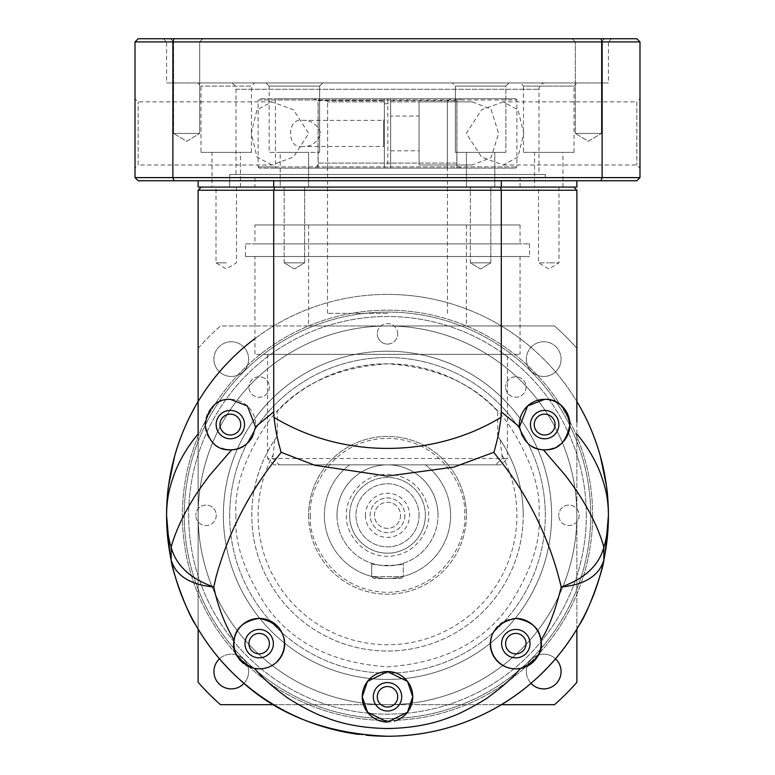 <?xml version="1.0" encoding="UTF-8"?>
<svg xmlns="http://www.w3.org/2000/svg" width="775" height="775" viewBox="0 0 775 775"><rect width="100%" height="100%" fill="white"/><g stroke="black" fill="none" stroke-linecap="round" stroke-linejoin="round"><path stroke-width="0.58" stroke-dasharray="3.88 2.91" d="M425.378 515.327A37.878 37.878 0 0 1 387.5 553.195A37.878 37.878 0 0 1 349.622 515.327A37.878 37.878 0 0 0 387.5 553.195A37.878 37.878 0 0 0 425.378 515.327A37.878 37.878 0 0 0 387.5 477.448A37.878 37.878 0 0 0 349.622 515.327A37.878 37.878 0 0 1 387.5 477.448A37.878 37.878 0 0 1 425.378 515.327M419.062 515.327A31.562 31.562 0 0 1 387.5 546.879A31.562 31.562 0 0 1 355.938 515.327A31.562 31.562 0 0 1 387.5 483.765A31.562 31.562 0 0 1 419.062 515.327A31.562 31.562 0 0 1 387.5 546.879A31.562 31.562 0 0 1 355.938 515.327A31.562 31.562 0 0 1 387.5 483.765A31.562 31.562 0 0 1 419.062 515.327M359.116 734.419A220.923 220.923 0 0 0 366.062 735.204M182.358 515.327A205.142 205.142 0 0 0 539.012 653.625A205.142 205.142 0 0 0 560.306 404.763A205.142 205.142 0 0 0 182.358 515.327A205.142 205.142 0 0 0 387.5 720.469A205.142 205.142 0 0 0 592.643 515.327A205.142 205.142 0 0 0 387.5 310.174A205.142 205.142 0 0 0 182.358 515.327A205.142 205.142 0 0 0 539.012 653.625A205.142 205.142 0 0 0 560.306 404.763A205.142 205.142 0 0 0 182.358 515.327A205.142 205.142 0 0 0 387.5 720.469A205.142 205.142 0 0 0 592.643 515.327A205.142 205.142 0 0 0 387.5 310.174A205.142 205.142 0 0 0 182.358 515.327M553.428 661.191A220.923 220.923 0 0 0 557.409 656.522M576.871 402.031L576.871 401.528A220.923 220.923 0 0 0 387.5 294.393A220.923 220.923 0 0 1 501.299 325.955C532.658 344.972 557.845 370.169 576.871 401.528A220.923 220.923 0 0 0 254.946 338.578A220.923 220.923 0 0 1 387.5 294.393A220.923 220.923 0 0 0 273.701 325.955C242.343 344.972 217.155 370.169 198.129 401.528L198.129 190.243L273.701 190.243L273.701 325.955M515.821 618.392A25.246 25.246 0 0 0 492.648 633.611M512.895 668.728A25.246 25.246 0 0 0 515.821 668.893M243.592 663.507A25.246 25.246 0 0 0 245.975 665.173M252.631 668.031A25.246 25.246 0 0 0 254.432 668.447M184.247 515.327A203.253 203.253 0 0 0 387.5 718.58A203.253 203.253 0 0 0 590.753 515.327A203.253 203.253 0 0 0 387.5 312.073A203.253 203.253 0 0 0 234.544 649.169A203.253 203.253 0 0 0 569.887 425.62A203.253 203.253 0 0 0 184.247 515.327M519.521 426.88A25.246 25.246 0 0 0 531.863 446.352M542.732 449.762A25.246 25.246 0 0 0 543.304 449.8M252.524 436.625A25.246 25.246 0 0 0 230.34 399.338A25.246 25.246 0 0 0 221.727 448.318M284.163 262.832L294.393 262.832L284.163 262.832L294.393 262.832L284.163 262.832L284.163 187.085L294.393 187.085L284.163 187.085L294.393 187.085L284.163 187.085L284.163 262.832L294.393 268.983L304.623 262.832L294.393 262.832L304.623 262.832L294.393 262.832L304.623 262.832L304.623 187.085L294.393 187.085L304.623 187.085L294.393 187.085L304.623 187.085L304.623 262.832L294.393 268.983L284.163 262.832M226.242 187.085L216.002 187.085L226.242 187.085M226.242 262.832L216.002 262.832L226.242 262.832M470.377 262.832L480.607 262.832L470.377 262.832L480.607 262.832L470.377 262.832L470.377 187.085L480.607 187.085L470.377 187.085L480.607 187.085L470.377 187.085L470.377 262.832L480.607 268.983L490.837 262.832L480.607 262.832L490.837 262.832L480.607 262.832L490.837 262.832L490.837 187.085L480.607 187.085L490.837 187.085L480.607 187.085L490.837 187.085L490.837 262.832L480.607 268.983L470.377 262.832M558.998 187.085L548.758 187.085L558.998 187.085L558.998 262.832L548.758 262.832L558.998 262.832L548.758 268.983L538.528 262.832L548.758 262.832L538.528 262.832L538.528 187.085L548.758 187.085L538.528 187.085M229.691 177.62L545.309 177.62L229.691 177.62L229.691 187.085L545.309 187.085L229.691 187.085L229.691 174.462L545.309 174.462L229.691 174.462M545.309 177.62L545.309 174.462M515.821 629.445A14.202 14.202 0 0 0 501.619 643.647A14.202 14.202 0 0 0 515.821 657.849A14.202 14.202 0 0 0 530.023 643.647A14.202 14.202 0 0 0 515.821 629.445M259.179 629.445A14.202 14.202 0 0 0 244.977 643.647A14.202 14.202 0 0 0 259.179 657.849A14.202 14.202 0 0 0 273.381 643.647A14.202 14.202 0 0 0 259.179 629.445M551.616 515.327A164.116 164.116 0 0 0 387.5 351.201A164.116 164.116 0 0 0 223.384 515.327A164.116 164.116 0 0 1 387.5 351.201A164.116 164.116 0 0 1 551.616 515.327A164.116 164.116 0 0 1 387.5 679.442A164.116 164.116 0 0 1 223.384 515.327A164.116 164.116 0 0 0 387.5 679.442A164.116 164.116 0 0 0 551.616 515.327M544.66 410.382A14.202 14.202 0 0 0 530.458 424.584A14.202 14.202 0 0 0 544.66 438.786A14.202 14.202 0 0 0 558.862 424.584A14.202 14.202 0 0 0 544.66 410.382M387.5 682.601A14.202 14.202 0 0 0 373.298 696.803A14.202 14.202 0 0 0 387.5 711.004A14.202 14.202 0 0 0 401.702 696.803A14.202 14.202 0 0 0 387.5 682.601M230.34 410.382A14.202 14.202 0 0 0 216.138 424.584A14.202 14.202 0 0 0 230.34 438.786A14.202 14.202 0 0 0 244.542 424.584A14.202 14.202 0 0 0 230.34 410.382M520.054 177.62L254.946 177.62L520.054 177.62L520.054 187.085L254.946 187.085L520.054 187.085M254.946 177.62L254.946 187.085M308.595 187.085L308.595 152.375L280.192 152.375L308.595 152.375L280.192 152.375L280.192 187.085L280.192 152.375L308.595 152.375L308.595 187.085L280.192 187.085L466.405 187.085L308.595 187.085L308.595 168.146L466.405 168.146L308.595 168.146M466.405 187.085L466.405 152.375L466.405 187.085L494.808 187.085L466.405 187.085L494.808 187.085L466.405 187.085L466.405 168.146M387.5 168.146L384.342 168.146L384.342 101.874L384.342 168.146L456.863 168.146L387.5 168.146M327.622 168.146L327.622 101.874L327.622 168.146L318.137 168.146L327.622 168.146M387.5 313.332L327.534 313.332L387.5 313.332M576.871 401.528L576.871 190.243L573.713 187.085L500.417 187.085L573.713 187.085M576.862 434.039L576.871 422.123M501.299 325.955L501.299 190.243L576.871 190.243M501.299 190.243L273.701 190.243L274.582 187.085L500.417 187.085L501.299 190.243M198.138 434.039L198.138 401.528M198.129 190.243L201.287 187.085L500.417 187.085M259.179 668.893A25.246 25.246 0 0 0 277.15 661.385M553.321 448.308A25.246 25.246 0 0 0 557.312 446.439M201.287 187.085L274.582 187.085M387.5 722.048A25.246 25.246 0 0 0 394.417 721.079M313.013 168.146L384.342 168.146L318.137 168.146L384.342 168.146L384.342 100.614L384.342 168.146L259.363 168.146L276.365 168.146L275.435 166.887L516.896 166.887L390.658 166.887L390.658 168.146L390.658 98.716L390.658 100.614L456.863 100.614L390.658 100.614L390.658 98.716L390.658 168.146L461.987 168.146L313.013 168.146A5.047 5.047 0 0 0 318.07 163.099L384.342 163.099L384.342 168.146L384.342 166.887L258.104 166.887L275.435 166.887L275.435 99.975L276.365 98.716L515.637 98.716L390.658 98.716L454.964 98.716L450.546 98.716L447.378 101.874L447.378 168.146L447.378 101.874L450.546 98.716L454.964 98.716L390.658 98.716L461.987 98.716L313.013 98.716A5.047 5.047 0 0 1 318.07 103.763L318.07 163.099L456.93 163.099A5.047 5.047 0 0 0 461.987 168.146M318.137 168.146L318.137 100.614L384.342 100.614L318.137 100.614L318.137 168.146M456.863 168.146L456.863 100.614L456.863 168.146M320.036 98.716L324.454 98.716L327.622 101.874L324.454 98.716L320.036 98.716L384.342 98.716L384.342 101.874L384.342 98.716L320.036 98.716L318.137 100.614L320.036 98.716M456.863 100.614L454.964 98.716L456.863 100.614M324.454 98.716L384.342 98.716L324.454 98.716M254.946 256.525L520.054 256.525L254.946 256.525L254.946 354.359L520.054 354.359L254.946 354.359M520.054 256.525L520.054 354.359M507.431 354.359L267.569 354.359L507.431 354.359L507.431 458.509L502.297 458.509L500.195 439.706A135.712 135.712 -0 0 1 523.212 515.327A135.712 135.712 0 0 0 497.695 436.102L500.195 439.706M267.569 354.359L267.569 458.509L507.431 458.509L501.125 464.826L495.69 464.826L502.297 458.509M245.472 243.892L529.528 243.892L245.472 243.892L245.472 256.525L529.528 256.525L245.472 256.525M529.528 243.892L529.528 256.525M273.875 464.826L267.569 458.509L272.703 458.509L279.31 464.826L273.875 464.826L501.125 464.826M277.305 436.102L274.805 439.706A135.712 135.712 -0 0 0 387.5 651.039A135.712 135.712 -0 0 0 523.212 515.327A135.712 135.712 0 0 1 387.5 651.039A135.712 135.712 0 0 1 277.305 436.102L277.305 411.36C294.771 391.491 336.534 363.126 387.82 363.833C439.154 363.417 480.287 391.656 497.695 411.36A151.493 151.493 0 0 0 277.305 411.36M495.69 464.826L425.378 464.826A63.124 63.124 0 0 1 387.5 578.441A63.124 63.124 0 0 1 349.622 464.826L425.378 464.826A63.124 63.124 0 0 1 387.5 578.441A63.124 63.124 0 0 1 349.622 464.826L279.31 464.826M254.946 224.963L520.054 224.963L254.946 224.963L254.946 243.892L520.054 243.892L254.946 243.892M520.054 224.963L520.054 243.892M387.5 325.955L308.595 325.955L387.5 325.955A189.371 189.371 0 0 0 198.129 515.327A189.371 189.371 0 0 0 387.5 704.688A189.371 189.371 0 0 0 576.871 515.327A189.371 189.371 0 0 0 387.5 325.955A189.371 189.371 0 0 0 198.129 515.327A189.371 189.371 0 0 0 387.5 704.688A189.371 189.371 0 0 0 576.871 515.327A189.371 189.371 0 0 0 387.5 325.955L220.497 325.955A252.485 252.485 0 0 0 198.129 348.314L198.129 682.329A252.485 252.485 0 0 0 220.497 704.688L554.503 704.688A252.485 252.485 0 0 0 576.871 682.329L576.871 348.314A252.485 252.485 0 0 0 554.503 325.955L387.5 325.955M387.5 224.963L308.595 224.963L387.5 224.963M497.695 436.102L497.695 411.36M274.805 439.706L272.703 458.509M502.297 455.603A129.396 129.396 180 0 1 387.5 644.722A129.396 129.396 180 0 1 272.703 455.603M461.987 98.716A5.047 5.047 0 0 0 456.93 103.763L456.93 163.099L390.658 163.099L390.658 98.716L390.658 166.887M259.363 168.146L258.104 166.887L258.104 99.975L516.896 99.975L516.896 166.887L515.637 168.146L390.658 168.146L390.658 163.099M302.812 146.485C286.469 150.098 286.488 116.773 302.812 120.387C311.211 119.97 317.207 124.32 320.802 133.436C317.207 142.552 311.211 146.901 302.812 146.485L383.644 146.485L383.644 120.387L384.342 119.224L384.342 147.638L384.342 119.224M302.812 120.387L383.644 120.387L383.644 146.485L384.342 147.638M390.658 116.076L390.658 150.796L390.658 116.076L419.062 116.076L419.062 150.796L419.062 116.076M390.658 150.796L419.062 150.796M276.365 168.146L387.839 168.146L387.839 98.716M387.839 168.146L515.637 168.146M384.342 166.887L384.342 163.099M384.342 99.975L258.104 99.975L259.363 98.716L276.365 98.716M313.013 98.716L259.363 98.716M515.637 98.716L516.896 99.975L390.658 99.975M472.188 164.998L419.062 164.998L419.062 101.874L472.188 101.874L490.992 109.159L498.635 133.368L491.011 157.693L472.188 164.998L419.062 164.998L419.062 101.874L472.188 101.874M229.691 515.327A157.809 157.809 0 0 0 387.5 673.126A157.809 157.809 0 0 0 545.309 515.327A157.809 157.809 0 0 0 387.5 357.517A157.809 157.809 0 0 0 229.691 515.327A157.809 157.809 0 0 0 387.5 673.126A157.809 157.809 0 0 0 545.309 515.327A157.809 157.809 0 0 0 387.5 357.517A157.809 157.809 0 0 0 229.691 515.327A157.809 157.809 0 0 1 387.5 357.517A157.809 157.809 0 0 1 545.309 515.327M308.595 515.327A78.905 78.905 0 0 0 387.5 594.222A78.905 78.905 0 0 0 466.405 515.327A78.905 78.905 0 0 0 387.5 436.422A78.905 78.905 0 0 0 308.595 515.327A78.905 78.905 0 0 0 387.5 594.222A78.905 78.905 0 0 0 466.405 515.327A78.905 78.905 0 0 0 387.5 436.422A78.905 78.905 0 0 0 308.595 515.327A78.905 78.905 0 0 1 387.5 436.422A78.905 78.905 0 0 1 466.405 515.327M336.999 515.327A50.501 50.501 0 0 0 387.5 565.818A50.501 50.501 0 0 0 438.001 515.327A50.501 50.501 0 0 0 387.5 464.826A50.501 50.501 0 0 0 336.999 515.327A50.501 50.501 0 0 0 387.5 565.818A50.501 50.501 0 0 0 438.001 515.327A50.501 50.501 0 0 0 387.5 464.826A50.501 50.501 0 0 0 336.999 515.327A50.501 50.501 0 0 1 387.5 464.826A50.501 50.501 0 0 1 438.001 515.327M387.5 344.081A10.23 10.23 0 0 0 397.73 333.851A10.23 10.23 0 0 1 387.5 344.081A10.23 10.23 0 0 1 377.27 333.851A10.23 10.23 0 0 0 387.5 344.081M526.051 386.996A10.23 10.23 0 0 1 515.821 397.236A10.23 10.23 0 0 1 505.591 386.996A10.23 10.23 0 0 0 515.821 397.236A10.23 10.23 0 0 0 526.051 386.996A10.23 10.23 0 0 0 515.821 376.766A10.23 10.23 0 0 0 505.591 386.996A10.23 10.23 0 0 1 515.821 376.766A10.23 10.23 0 0 1 526.051 386.996M579.206 515.327A10.23 10.23 0 0 1 568.976 525.557A10.23 10.23 0 0 1 558.746 515.327A10.23 10.23 0 0 0 568.976 525.557A10.23 10.23 0 0 0 579.206 515.327A10.23 10.23 0 0 0 568.976 505.087A10.23 10.23 0 0 0 558.746 515.327A10.23 10.23 0 0 1 568.976 505.087A10.23 10.23 0 0 1 579.206 515.327M505.591 643.647A10.23 10.23 0 0 0 515.821 653.877A10.23 10.23 0 0 0 526.051 643.647A10.23 10.23 0 0 0 515.821 633.417A10.23 10.23 0 0 0 505.591 643.647M387.5 707.033A10.23 10.23 0 0 0 397.73 696.803A10.23 10.23 0 0 0 387.5 686.563A10.23 10.23 0 0 0 377.27 696.803A10.23 10.23 0 0 0 387.5 707.033M248.949 643.647A10.23 10.23 0 0 0 259.179 653.877A10.23 10.23 0 0 0 269.409 643.647A10.23 10.23 0 0 0 259.179 633.417A10.23 10.23 0 0 0 248.949 643.647M216.254 515.327A10.23 10.23 0 0 1 206.024 525.557A10.23 10.23 0 0 1 195.794 515.327A10.23 10.23 0 0 0 206.024 525.557A10.23 10.23 0 0 0 216.254 515.327A10.23 10.23 0 0 0 206.024 505.087A10.23 10.23 0 0 0 195.794 515.327A10.23 10.23 0 0 1 206.024 505.087A10.23 10.23 0 0 1 216.254 515.327M269.409 386.996A10.23 10.23 0 0 1 259.179 397.236A10.23 10.23 0 0 1 248.949 386.996A10.23 10.23 0 0 0 259.179 397.236A10.23 10.23 0 0 0 269.409 386.996A10.23 10.23 0 0 0 259.179 376.766A10.23 10.23 0 0 0 248.949 386.996A10.23 10.23 0 0 1 259.179 376.766A10.23 10.23 0 0 1 269.409 386.996M534.246 424.584A10.414 10.414 0 0 0 544.66 434.998A10.414 10.414 0 0 0 555.074 424.584A10.414 10.414 0 0 0 544.66 414.17A10.414 10.414 0 0 0 534.246 424.584M219.926 424.584A10.414 10.414 0 0 0 230.34 434.998A10.414 10.414 0 0 0 240.754 424.584A10.414 10.414 0 0 0 230.34 414.17A10.414 10.414 0 0 0 219.926 424.584M397.73 333.851A10.23 10.23 0 0 0 387.5 323.611A10.23 10.23 0 0 0 377.27 333.851A10.23 10.23 0 0 1 387.5 323.611A10.23 10.23 0 0 1 397.73 333.851M586.336 515.327A198.836 198.836 0 0 0 387.5 316.491A198.836 198.836 0 0 0 188.664 515.327A198.836 198.836 0 0 0 387.5 714.153A198.836 198.836 0 0 0 586.336 515.327A198.836 198.836 0 0 0 387.5 316.491A198.836 198.836 0 0 0 188.664 515.327A198.836 198.836 0 0 0 387.5 714.153A198.836 198.836 0 0 0 586.336 515.327M561.081 359.106A17.36 17.36 0 0 1 543.721 376.466A17.36 17.36 0 0 1 526.361 359.106A17.36 17.36 0 0 0 543.721 376.466A17.36 17.36 0 0 0 561.081 359.106A17.36 17.36 0 0 0 543.721 341.746A17.36 17.36 0 0 0 526.361 359.106A17.36 17.36 0 0 1 543.721 341.746A17.36 17.36 0 0 1 561.081 359.106M530.972 683.327A17.36 17.36 0 0 1 526.361 671.538A17.36 17.36 0 0 0 543.721 688.898A17.36 17.36 0 0 0 561.081 671.538A17.36 17.36 0 0 0 543.721 654.187A17.36 17.36 0 0 0 526.361 671.538A17.36 17.36 0 0 1 555.501 658.798M219.499 658.798A17.36 17.36 0 0 1 248.639 671.538A17.36 17.36 0 0 0 231.279 654.187A17.36 17.36 0 0 0 213.919 671.538A17.36 17.36 0 0 0 231.279 688.898A17.36 17.36 0 0 0 248.639 671.538A17.36 17.36 0 0 1 244.028 683.327M248.639 359.106A17.36 17.36 0 0 1 231.279 376.466A17.36 17.36 0 0 1 213.919 359.106A17.36 17.36 0 0 0 231.279 376.466A17.36 17.36 0 0 0 248.639 359.106A17.36 17.36 0 0 0 231.279 341.746A17.36 17.36 0 0 0 213.919 359.106A17.36 17.36 0 0 1 231.279 341.746A17.36 17.36 0 0 1 248.639 359.106M365.403 515.327A22.097 22.097 0 0 0 387.5 537.414A22.097 22.097 0 0 0 409.597 515.327A22.097 22.097 0 0 0 387.5 493.229A22.097 22.097 0 0 0 365.403 515.327M404.86 515.327A17.36 17.36 0 0 1 387.5 532.677A17.36 17.36 0 0 1 370.14 515.327A17.36 17.36 0 0 1 387.5 497.967A17.36 17.36 0 0 1 404.86 515.327A17.36 17.36 0 0 1 387.5 532.677A17.36 17.36 0 0 1 370.14 515.327A17.36 17.36 0 0 1 387.5 497.967A17.36 17.36 0 0 1 404.86 515.327M400.549 515.327A13.049 13.049 0 0 1 387.5 528.366A13.049 13.049 0 0 1 374.451 515.327A13.049 13.049 0 0 1 387.5 502.278A13.049 13.049 0 0 1 400.549 515.327A13.049 13.049 0 0 1 387.5 528.366A13.049 13.049 0 0 1 374.451 515.327A13.049 13.049 0 0 1 387.5 502.278A13.049 13.049 0 0 1 400.549 515.327M576.871 629.116L576.871 434.039M273.701 704.688L501.299 704.688M198.129 422.898L198.129 629.116M198.129 348.314A252.485 252.485 0 0 1 220.497 325.955L554.503 325.955A252.485 252.485 0 0 1 576.871 348.314M371.719 563.289C370.731 566.05 404.25 566.06 403.281 563.289C404.269 566.05 370.75 566.06 371.719 563.289L371.719 576.552L403.281 576.552L403.281 563.289L403.281 576.552L371.719 576.552L373.618 578.441L401.382 578.441L403.281 576.552L401.382 578.441L373.618 578.441L371.719 576.552L371.719 563.289M200.987 152.375L251.488 152.375L200.987 152.375L200.987 86.093L197.828 82.935L322.797 82.935L265.99 82.935L269.148 86.093L319.639 86.093L319.639 152.375L319.639 86.093L269.148 86.093L319.639 86.093L269.148 86.093L269.148 152.375L319.639 152.375L269.148 152.375L319.639 152.375L269.148 152.375L269.148 86.093L265.99 82.935L509.01 82.935L452.203 82.935L455.361 86.093L505.852 86.093L505.852 152.375L505.852 86.093L455.361 86.093L505.852 86.093L455.361 86.093L455.361 152.375L505.852 152.375L455.361 152.375L505.852 152.375L455.361 152.375L455.361 86.093L452.203 82.935L545.309 82.935L229.691 82.935A6.316 6.316 0 0 1 236.007 89.251L236.007 174.462L538.993 174.462L236.007 174.462M545.309 82.935A6.316 6.316 0 0 0 538.993 89.251L538.993 174.462M271.841 164.998L256.971 157.034L251.274 133.436L256.951 109.847L271.841 101.874L293.386 109.759L308.721 133.436L293.415 157.083L271.841 164.998L138.163 164.998L138.163 101.874L138.163 164.998L135.015 168.146L135.015 98.716L135.015 168.146M271.841 101.874L138.163 101.874L135.015 98.716M503.159 101.874L481.614 109.759L466.279 133.436L481.585 157.083L503.159 164.998L518.029 157.034L523.726 133.436L518.049 109.847L503.159 101.874L636.837 101.874L636.837 164.998L636.837 101.874L639.985 98.716M503.159 164.998L636.837 164.998L639.985 168.146M212.03 187.085L240.444 187.085L212.03 187.085L212.03 152.375L240.444 152.375L212.03 152.375M240.444 187.085L240.444 152.375M466.405 152.375L494.808 152.375L466.405 152.375M494.808 187.085L494.808 152.375L494.808 187.085M534.556 187.085L562.97 187.085L534.556 187.085L534.556 152.375L562.97 152.375L534.556 152.375M562.97 187.085L562.97 152.375M229.691 187.085L545.309 187.085L229.691 187.085M163.418 38.75L387.5 38.75L163.418 38.75L166.577 41.908L387.5 41.908L166.577 41.908L166.577 82.935L608.423 82.935L166.577 82.935M575.302 41.908L572.153 38.75L604.558 38.75L572.153 38.75L604.558 38.75L572.153 38.75L575.302 41.908L601.4 41.908L604.558 38.75L601.4 41.908L575.302 41.908L601.4 41.908L575.302 41.908L575.302 133.436L575.302 41.908M173.6 41.908L170.442 38.75L202.847 38.75L170.442 38.75L202.847 38.75L170.442 38.75L173.6 41.908L199.698 41.908L202.847 38.75L199.698 41.908L173.6 41.908L199.698 41.908L173.6 41.908L173.6 133.436L173.6 41.908M251.488 152.375L251.488 86.093L200.987 86.093L251.488 86.093L254.646 82.935L197.828 82.935M523.512 152.375L574.013 152.375L523.512 152.375L523.512 86.093L574.013 86.093L577.172 82.935L520.354 82.935L577.172 82.935M574.013 152.375L574.013 86.093L523.512 86.093L520.354 82.935M611.582 38.75L387.5 38.75L611.582 38.75L608.423 41.908L387.5 41.908L608.423 41.908L608.423 82.935M601.4 133.436L601.4 41.908L601.4 133.436L575.302 133.436L601.4 133.436L575.302 133.436L601.4 133.436L588.351 141.273L575.302 133.436L588.351 141.273L601.4 133.436L588.351 141.273L575.302 133.436L588.351 141.273L601.4 133.436M199.698 133.436L199.698 41.908L199.698 133.436L173.6 133.436L199.698 133.436L173.6 133.436L199.698 133.436L186.649 141.273L173.6 133.436L186.649 141.273L199.698 133.436M229.691 82.935L254.646 82.935M505.852 86.093L509.01 82.935L452.203 82.935L509.01 82.935L505.852 86.093M319.639 86.093L322.797 82.935L265.99 82.935L322.797 82.935L319.639 86.093M174.026 180.778L138.163 180.778L135.015 177.62L172.864 177.62L174.026 180.778L636.837 180.778L639.985 177.62L602.136 177.62L600.974 180.778M501.299 180.778L273.701 180.778L576.871 180.778L501.299 180.778L501.299 187.085L576.871 187.085L576.871 180.778M198.129 180.778L273.701 180.778L198.129 180.778L198.129 187.085L501.299 187.085M174.026 38.75L600.974 38.75L602.136 41.908L172.864 41.908L174.026 38.75L138.163 38.75L135.015 41.908L172.864 41.908L172.864 177.62L602.136 177.62L602.136 41.908L639.985 41.908L639.985 177.62M273.701 180.778L273.701 187.085M135.015 41.908L135.015 177.62M600.974 38.75L636.837 38.75L639.985 41.908M384.342 101.874L327.622 101.874L384.342 101.874M390.658 101.874L447.378 101.874L390.658 101.874M384.342 103.763L390.658 103.763M236.007 515.327C233.982 541.657 244.086 571.95 266.309 606.215C292.611 642.988 333.008 663.187 387.5 666.82C441.992 663.187 482.389 642.988 508.691 606.215C530.914 571.95 541.018 541.657 538.993 515.327C541.018 488.986 530.914 458.693 508.691 424.429C482.389 387.665 441.992 367.457 387.5 363.833C333.008 367.457 292.611 387.665 266.309 424.429C244.086 458.693 233.982 488.986 236.007 515.327M310.494 515.327C307.394 537.85 330.499 591.277 387.5 592.333C444.501 591.277 467.606 537.85 464.506 515.327C467.606 492.793 444.501 439.367 387.5 438.311C330.499 439.367 307.394 492.793 310.494 515.327M346.473 515.327C344.817 527.32 357.13 555.791 387.5 556.353C417.87 555.791 430.183 527.32 428.527 515.327C430.183 503.324 417.87 474.852 387.5 474.29C357.13 474.852 344.817 503.324 346.473 515.327M236.007 89.251L538.993 89.251L236.007 89.251M236.472 187.085L236.472 262.832L226.242 268.983L216.002 262.832L216.002 187.085M327.534 313.332L327.534 168.146M447.466 313.332L447.466 168.146M308.595 224.963L308.595 325.955M466.405 224.963L466.405 325.955"/><path stroke-width="1.16" d="M366.062 735.204A220.923 220.923 0 0 0 387.5 736.25C326.614 733.78 277.353 714.889 239.727 679.559C222.435 664.136 207.671 645.788 195.445 624.524C187.463 613.616 172.137 571.34 171.139 560.005C168.223 544.563 166.693 533.975 166.577 515.327A220.923 220.923 0 0 0 359.116 734.419M557.409 656.522A220.923 220.923 0 0 0 608.423 515.327C608.307 533.975 606.777 544.563 603.861 560.005C602.863 571.311 587.547 613.616 579.555 624.524C567.319 645.798 552.565 664.146 535.273 679.559C498.906 712.574 447.03 736.114 387.5 736.25A220.923 220.923 0 0 0 553.428 661.191M576.871 422.123L576.862 401.528C586.946 418.151 594.783 436.403 600.393 456.281L606.428 485.663C607.523 492.212 608.191 502.103 608.423 515.327A220.923 220.923 0 0 0 576.871 401.528L576.871 348.314M492.648 633.611A25.246 25.246 0 0 0 512.895 668.728M259.179 668.893L254.432 668.447A25.246 25.246 0 0 0 259.179 668.893C288.707 668.428 297.416 625.677 259.179 618.392C243.486 621.095 235.145 628.389 234.147 640.295C231.396 651.978 238.148 661.366 254.432 668.447C259.102 673.582 266.3 682.194 284.919 695.863C288.164 699.021 313.652 713.688 323.989 716.788C341.804 724.15 362.971 728.074 387.5 728.548C411.622 728.113 432.799 724.199 451.011 716.798C461.222 713.678 486.516 699.253 490.071 695.863C508.739 682.174 515.879 673.601 520.567 668.447L515.821 668.893C486.293 668.428 477.584 625.677 515.821 618.392C531.514 621.095 539.855 628.389 540.853 640.295C548.458 628.835 555.249 611.078 561.207 587.033C584.97 584.65 599.191 575.641 603.861 560.005L603.861 547.237C606.777 537.743 608.307 527.107 608.423 515.327C608.22 497.753 605.546 487.659 600.393 473.147C594.783 458.945 586.946 445.916 576.862 434.039M394.417 721.079A25.246 25.246 0 0 0 412.746 696.803L407.524 681.419L387.5 671.547L367.466 681.428L362.254 696.803L367.524 712.235L387.5 722.048L407.476 712.244L412.746 696.803A25.246 25.246 0 0 0 387.5 671.547A25.246 25.246 0 0 0 362.254 696.803A25.246 25.246 0 0 0 387.5 722.048M198.138 434.039C188.054 445.916 180.217 458.945 174.608 473.147C169.454 487.659 166.78 497.753 166.577 515.327A220.923 220.923 0 0 1 254.946 338.578A220.923 220.923 0 0 0 166.577 515.327C166.693 527.107 168.214 537.743 171.139 547.237L171.139 560.005C175.809 575.641 190.03 584.65 213.793 587.033L216.012 577.143C237.063 501.076 277.247 458.674 281.073 452.28L314.863 465.3L387.5 476.112L453.995 467.063L493.927 452.28C495.758 456.804 541.415 502.907 561.207 587.033C584.718 578.683 598.93 565.411 603.861 547.237C599.714 532.086 592.313 515.917 581.667 498.742C578.954 493.907 567.358 477.71 564.394 474.213L543.304 449.8A25.246 25.246 0 0 0 544.66 449.829L543.304 449.8C531.195 449.384 523.261 441.75 519.521 426.88L527.62 405.955L544.66 399.338A25.246 25.246 0 0 0 519.521 426.88L501.299 411.883L501.299 190.243L198.129 190.243L198.129 434.039M277.15 661.385A25.246 25.246 0 0 0 259.179 618.392A25.246 25.246 0 0 0 243.592 663.507M245.975 665.173A25.246 25.246 0 0 0 252.631 668.031M531.863 446.352A25.246 25.246 0 0 0 542.732 449.762M221.727 448.318A25.246 25.246 0 0 0 230.34 449.829C216.922 450.353 208.504 441.963 205.084 424.681C208.427 407.272 216.845 398.825 230.34 399.338L247.38 405.955L255.479 426.88L273.701 411.883L273.701 190.243L274.582 187.085M515.821 629.445A14.202 14.202 0 0 0 501.619 643.647A14.202 14.202 0 0 0 515.821 657.849A14.202 14.202 0 0 0 530.023 643.647A14.202 14.202 0 0 0 515.821 629.445M259.179 629.445A14.202 14.202 0 0 0 244.977 643.647A14.202 14.202 0 0 0 259.179 657.849A14.202 14.202 0 0 0 273.381 643.647A14.202 14.202 0 0 0 259.179 629.445M544.66 410.382A14.202 14.202 0 0 0 530.458 424.584A14.202 14.202 0 0 0 544.66 438.786A14.202 14.202 0 0 0 558.862 424.584A14.202 14.202 0 0 0 544.66 410.382M387.5 682.601A14.202 14.202 0 0 0 373.298 696.803A14.202 14.202 0 0 0 387.5 711.004A14.202 14.202 0 0 0 401.702 696.803A14.202 14.202 0 0 0 387.5 682.601M230.34 410.382A14.202 14.202 0 0 0 216.138 424.584A14.202 14.202 0 0 0 230.34 438.786A14.202 14.202 0 0 0 244.542 424.584A14.202 14.202 0 0 0 230.34 410.382M177.407 446.972C170.171 469.476 166.557 492.251 166.577 515.327C166.809 502.103 167.477 492.212 168.572 485.663L174.608 456.281C180.217 436.403 188.054 418.151 198.138 401.528M573.713 187.085L576.871 190.243L576.871 402.031M520.567 668.447C536.842 661.375 543.595 651.998 540.853 640.295M255.479 426.88C251.691 441.789 243.767 449.423 231.696 449.8L230.34 449.829A25.246 25.246 0 0 0 231.696 449.8L210.606 474.213C207.671 477.671 196.036 493.927 193.333 498.742C182.687 515.917 175.286 532.086 171.139 547.237C176.07 565.411 190.292 578.683 213.793 587.033C217.678 605.827 224.459 623.575 234.147 640.295M576.871 190.243L501.299 190.243L500.417 187.085M557.312 446.439A25.246 25.246 0 0 0 544.66 399.338C558.097 398.815 566.515 407.224 569.916 424.555C566.583 441.895 558.165 450.323 544.66 449.829A25.246 25.246 0 0 0 553.321 448.308M201.287 187.085L198.129 190.243M515.821 668.893A25.246 25.246 0 0 0 541.076 643.647A25.246 25.246 0 0 0 515.821 618.392M493.927 452.28C497.472 439.454 498.974 433.419 500.989 417.357L501.299 411.883M273.701 411.883L274.011 417.357C276.074 433.893 277.644 439.706 281.073 452.28M231.89 449.781A25.246 25.246 0 0 0 252.524 436.625M526.051 643.647A10.23 10.23 0 0 1 515.821 653.877A10.23 10.23 0 0 1 505.591 643.647A10.23 10.23 0 0 1 515.821 633.417A10.23 10.23 0 0 1 526.051 643.647M397.73 696.803A10.23 10.23 0 0 1 387.5 707.033A10.23 10.23 0 0 1 377.27 696.803A10.23 10.23 0 0 1 387.5 686.563A10.23 10.23 0 0 1 397.73 696.803M269.409 643.647A10.23 10.23 0 0 1 259.179 653.877A10.23 10.23 0 0 1 248.949 643.647A10.23 10.23 0 0 1 259.179 633.417A10.23 10.23 0 0 1 269.409 643.647M555.074 424.584A10.414 10.414 0 0 1 544.66 434.998A10.414 10.414 0 0 1 534.246 424.584A10.414 10.414 0 0 1 544.66 414.17A10.414 10.414 0 0 1 555.074 424.584M240.754 424.584A10.414 10.414 0 0 1 230.34 434.998A10.414 10.414 0 0 1 219.926 424.584A10.414 10.414 0 0 1 230.34 414.17A10.414 10.414 0 0 1 240.754 424.584M555.501 658.798A17.36 17.36 0 0 1 550.047 687.706A17.36 17.36 0 0 1 530.972 683.327M244.028 683.327A17.36 17.36 0 0 1 213.919 671.538A17.36 17.36 0 0 1 219.499 658.798M501.299 704.688L554.503 704.688A252.485 252.485 0 0 0 576.871 682.329L576.871 629.116M198.129 629.116L198.129 682.329A252.485 252.485 0 0 0 220.497 704.688L273.701 704.688M198.129 348.314L198.129 422.898M639.985 98.716L639.985 168.146L639.985 98.716M600.974 180.778L602.136 177.62L602.136 41.908L172.864 41.908L172.864 177.62L135.015 177.62L138.163 180.778L636.837 180.778L639.985 177.62L172.864 177.62L174.026 180.778M198.129 180.778L198.129 187.085L273.701 187.085L273.701 180.778M501.299 180.778L501.299 187.085L273.701 187.085M501.299 187.085L576.871 187.085L576.871 180.778M600.974 38.75L636.837 38.75L639.985 41.908L602.136 41.908L600.974 38.75L174.026 38.75L172.864 41.908L135.015 41.908L135.015 177.62M639.985 41.908L639.985 177.62M174.026 38.75L138.163 38.75L135.015 41.908M605.246 552.682L608.423 515.327A220.923 220.923 0 0 0 576.871 401.528M274.011 417.357C342.182 458.781 432.808 458.732 500.989 417.357M166.577 515.327L169.754 552.682M608.423 515.327C608.443 491.892 604.713 468.768 597.254 445.945"/></g></svg>
